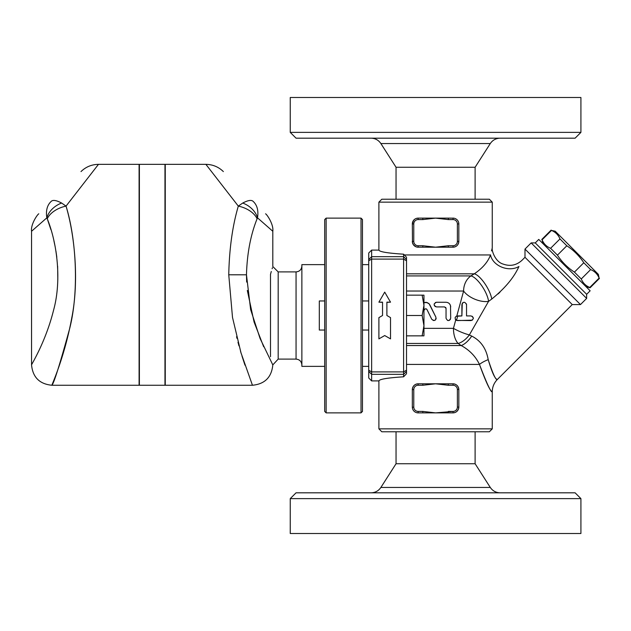 <?xml version="1.0" encoding="UTF-8"?>
<svg xmlns="http://www.w3.org/2000/svg" width="631" height="631" viewBox="0 0 631 631"><rect width="100%" height="100%" fill="white"/><g stroke="black" fill="none" stroke-linecap="round" stroke-linejoin="round"><path stroke-width="0.95" d="M475.111 199.23L475.111 167.262L490.287 143.552C492.645 140.114 495.911 138.323 500.075 138.189M296.057 138.189L575.101 138.189L580.914 132.376L290.244 132.376L296.057 138.189M475.111 167.262L396.047 167.262L380.879 143.552L490.287 143.552M580.914 132.376L580.914 97.497L290.244 97.497L290.244 132.376M492.259 202.141L489.356 199.23L381.81 199.23L378.9 202.141L492.259 202.141L492.259 247.92L491.525 250.893M500.075 492.811C495.911 492.677 492.645 490.886 490.287 487.447L380.879 487.447C378.521 490.902 375.256 492.685 371.083 492.811M580.914 498.624L575.101 492.811L296.057 492.811L290.244 498.624L580.914 498.624L580.914 533.503L290.244 533.503L290.244 498.624M475.111 431.77L475.111 463.738L396.047 463.738L380.879 487.447M475.111 463.738L490.287 487.447M361.027 412.871L362.478 411.42L362.478 219.58L361.027 218.129L361.027 412.871L326.14 412.871L326.14 218.129L361.027 218.129M371.635 380.903L371.635 250.097L368.725 253.015L368.725 377.985L371.635 380.903L378.9 380.903C379.46 379.184 387.694 377.819 403.603 376.81L406.514 373.726L406.514 315.5L422.139 315.5L423.953 305.325L422.139 295.15L423.953 295.15L423.953 325.675L422.139 315.5M378.9 428.859L381.81 431.77L489.356 431.77L492.259 428.859L378.9 428.859L378.9 380.903M390.526 317.63L390.526 338.879L384.713 335.55L378.9 338.879L378.9 317.63L382.536 315.5L382.536 302.162L378.9 302.162L384.713 292.121L390.526 302.162L386.89 302.162L386.89 315.5L390.526 317.63L386.89 315.5M390.526 302.162L386.89 302.359M382.536 302.359L378.9 302.162M382.536 315.5L378.9 317.63M457.751 315.926L457.38 315.926C454.777 316.849 454.478 318.332 456.481 320.398L471.041 320.58C474.078 318.963 474.078 317.409 471.041 315.926L466.538 315.926L466.538 304.592C464.842 301.508 463.296 301.508 461.884 304.592L461.884 315.926L457.751 315.926L456.481 320.398M472.335 316.32L473.36 318.426M472.351 320.177L457.38 320.58M456.134 316.289L461.884 315.926L462.263 303.33M456.252 320.288L455.259 319.199M455.077 317.929L455.33 317.156M466.538 315.926L471.041 315.926M462.562 302.951L462.996 302.612M463.895 302.288L464.329 302.273M466.435 303.913L466.538 304.592M450.692 306.918C450.368 304.039 448.822 302.494 446.046 302.265L436.455 302.265C433.458 303.819 433.458 305.365 436.455 306.918L444.595 306.918L446.046 308.37L446.046 318.253C447.616 321.282 449.169 321.282 450.692 318.253L450.51 305.617M450.416 319.357L449.304 320.382M448.649 320.564L447.521 320.414M447.482 302.494L448.578 303.014M449.398 303.692L450.045 304.552M435.366 306.65L434.317 305.522M434.128 304.592L434.317 303.669M435.366 302.541L436.455 302.265M446.046 308.37L445.683 307.407M423.953 310.484L425.081 308.906L426.296 308.898L427.006 309.584L431.746 319.278C434.451 321.289 435.847 320.611 435.926 317.227L429.112 303.756L426.209 302.296L423.953 302.612L427.384 302.588M426.698 309.166L425.807 308.772M428.52 303.219L429.877 304.876L435.926 317.227M436.155 318.442L435.989 319.136M435.343 320.02L434.578 320.461M433.505 320.556L431.746 319.278M455.748 319.901L453.444 328.341A17.439 4.101 -157.5 0 0 469.361 334.935L488.56 301.373L491.754 299.047C504.997 288.312 514.06 277.451 518.95 266.471C522.965 258.371 522.965 258.371 518.95 266.471C522.965 258.371 522.965 258.371 518.95 266.471A17.439 13.393 -162.3 0 1 501.74 267.126A17.439 13.393 -162.3 0 1 490.524 254.956C487.952 261.936 482.534 268.23 474.275 273.83L470.915 275.928A17.439 5.845 -121.6 0 1 481.666 285.614A17.439 5.845 -121.6 0 1 488.56 301.373A17.439 8.842 -157.5 0 1 463.604 291.033L456.805 315.997M368.725 300.963L362.478 300.963M324.689 330.037L319.31 330.037L319.31 300.963L324.689 300.963M423.953 325.675L423.953 335.85L422.139 335.85L423.953 325.675M406.514 335.85L422.139 335.85M406.514 295.15L422.139 295.15M371.635 250.097L378.9 250.097C379.46 251.816 387.694 253.181 403.603 254.19L406.514 257.259L406.514 315.5M417.667 218.145L415.892 218.578M414.543 219.367L413.013 221.205M412.524 222.427L412.335 223.626M414.63 219.304L413.542 220.385L412.327 223.942L413.778 223.942L413.778 241.381L413.778 223.942A4.362 4.362 0 0 1 418.14 219.58L422.825 219.58L422.825 218.129L418.14 218.129A5.813 5.813 0 0 0 412.327 223.942L412.469 242.659L413.542 244.931L415.892 246.737M417.667 247.171L422.825 247.194L422.825 245.743L418.14 245.743L418.14 247.194C414.677 246.91 412.737 244.978 412.327 241.381A5.813 5.813 0 0 0 418.14 247.194M453.492 218.145L453.019 218.129A5.813 5.813 0 0 1 458.832 223.942L457.38 223.942L457.38 241.381L458.832 241.381C458.429 244.978 456.489 246.91 453.019 247.194L453.019 245.743L448.333 245.743L448.333 247.194L453.019 247.194A5.813 5.813 0 0 0 458.832 241.381L458.824 223.634M458.634 222.435L458.153 221.205M456.615 219.367L455.267 218.578M453.5 247.171L455.267 246.737M456.615 245.948L457.262 245.349M453.807 218.176L448.333 218.129L448.333 219.58L453.019 219.58A4.362 4.362 0 0 1 457.38 223.942M448.333 247.194L422.825 247.194M422.825 218.129L448.333 218.129M422.825 219.58L435.579 218.129L448.333 219.58M422.825 383.806L418.14 383.806L418.14 385.257L422.825 385.257L422.825 383.806L453.019 383.806C456.489 384.09 458.421 386.022 458.832 389.619L458.832 407.058C458.429 410.655 456.489 412.595 453.019 412.871A5.813 5.813 0 0 0 458.832 407.058L458.832 389.619A5.813 5.813 0 0 0 453.019 383.806L448.333 383.806L448.333 385.257L453.019 385.257A4.362 4.362 0 0 1 457.38 389.619L457.38 407.058A4.362 4.362 0 0 1 453.019 411.42L453.019 412.871L422.825 412.871L422.825 411.42L418.14 411.42L418.14 412.871L422.825 412.871M422.825 411.42L435.579 412.871L453.019 411.42L448.333 411.42L448.333 412.871M418.14 411.42A4.362 4.362 0 0 1 413.778 407.058L413.778 389.619L412.327 389.619C412.737 386.022 414.67 384.09 418.14 383.806A5.813 5.813 0 0 0 412.327 389.619L412.327 407.058A5.813 5.813 0 0 0 418.14 412.871L417.351 412.824M422.825 385.257L435.579 383.806L448.333 385.257M414.543 385.052L413.897 385.651M413.778 407.058L412.335 407.374M412.524 408.572L413.013 409.795M417.667 412.855L418.132 412.871M453.492 412.855L455.267 412.422M456.615 411.633L458.153 409.795M458.634 408.572L458.832 407.058L457.38 407.058M457.38 389.619L458.824 389.303M458.634 388.112L458.153 386.89M559.965 238.928C558.325 234.906 555.501 232.074 551.478 230.433L555.201 231.198L598.362 274.359L599.127 278.09C597.486 274.067 594.654 271.235 590.632 269.595L583.793 262.748C579.321 255.902 573.666 250.239 566.812 245.774L559.965 238.928L550.603 248.291L557.441 255.137C561.913 261.991 567.569 267.647 574.423 272.119L581.269 278.965C582.91 282.988 585.734 285.811 589.756 287.452L590.088 287.775L599.45 278.413M542.873 243.527L542.108 239.804C543.748 243.826 546.58 246.658 550.603 248.291M542.108 239.804L551.478 230.433M423.953 328.341L453.444 328.341A17.439 9.323 -90 0 0 458.106 343.445L461.19 345.543C469.488 350.055 475.577 356.349 479.465 364.418C486.848 383.711 491.099 392.813 492.219 391.741C490.113 391.086 485.862 381.984 479.465 364.418A17.439 6.097 -17.7 0 1 488.197 359.646L488.213 359.717M368.725 366.366L362.478 366.366M324.689 366.366L301.87 366.366L301.87 264.634L324.689 264.634M296.057 359.102L296.057 271.898L278.184 271.898L278.184 359.102L296.057 359.102C299.567 359.473 301.5 361.405 301.87 364.915M38.783 213.799C37.276 214.556 30.572 224.573 31.55 231.269L46.836 217.837C45.74 210.667 47.151 205.225 51.064 201.526C47.151 205.225 45.74 210.667 46.836 217.837A20.35 15.183 -27.4 0 1 61.633 203.04L66.042 206.116L61.633 203.04C56.222 200.185 52.696 199.68 51.064 201.526L51.079 201.502M46.836 217.837L47.262 218.776A20.35 12.249 -18.3 0 1 66.042 206.116L98.468 164.352C91.661 164.462 85.84 166.876 80.997 171.585M51.064 201.526C90.438 162.143 90.438 162.143 51.064 201.526M31.55 231.269L31.55 364.915C32.757 377.275 39.54 384.05 51.9 385.257L139.096 385.257L139.096 164.352L98.468 164.352M66.042 206.116C74.939 235.868 79.112 281.544 71.768 317.89C64.528 357.611 51.45 385.454 51.9 385.257C53.872 383.451 59.803 364.521 69.694 328.475C79.167 291.128 76.233 238.912 66.042 206.116M47.262 218.776C57.208 243.116 61.759 280.487 53.619 309.995C45.566 342.404 31.029 365.112 31.55 364.915C31.053 365.073 45.582 342.357 53.635 309.955C61.791 280.306 57.153 243.038 47.262 218.776L50.922 229.668M57.815 279.241L57.634 266.282M56.806 257.172L55.93 251.051M55.157 246.689L53.887 240.75M164.967 164.352L164.967 385.257L139.388 385.257L139.388 164.352L164.967 164.352M242.722 203.04L238.313 206.116A20.35 12.249 18.3 0 1 257.093 218.776L257.519 217.837C258.615 210.667 257.203 205.225 253.299 201.526C251.659 199.68 248.133 200.185 242.722 203.04A20.35 15.183 27.4 0 1 257.519 217.837L272.805 231.269C273.783 224.573 267.087 214.564 265.572 213.799M253.276 201.502L253.299 201.526C257.203 205.225 258.615 210.667 257.519 217.837M205.887 164.352L238.313 206.116C232.484 225.882 229.298 248.772 228.753 274.785L232.508 317.448L240.995 352.847L252.455 385.257L165.259 385.257L165.259 164.352L205.887 164.352C212.694 164.462 218.515 166.876 223.358 171.585M253.299 201.526C269.563 217.79 269.563 217.79 253.299 201.526M244.97 365.16L241.996 356.081M241.239 353.636L240.537 351.309M238.952 345.812L237.982 342.247M236.98 338.366L236.562 336.709M252.455 385.257C264.815 384.05 271.598 377.275 272.805 364.915L260.075 338.468L250.633 309.592L246.469 274.793L246.65 282.073M247.32 290.426L254.088 322.062L263.663 346.727M272.292 363.969L272.592 364.521M228.753 274.785L246.469 274.793C247.076 253.567 250.617 234.89 257.093 218.776M326.14 218.129L324.689 219.58L324.689 411.42L326.14 412.871M270.51 356.72L270.494 356.681C273.546 367.1 273.546 367.1 270.494 356.681L270.494 274.319C273.546 263.9 273.546 263.9 270.494 274.319L271.291 271.504M272.426 267.718L272.119 268.727M278.184 359.102L272.805 364.915M403.603 254.19L403.603 376.81M492.259 428.859L492.259 391.796C492.33 387.008 494.034 382.899 497.37 379.468L572.262 304.576L524.992 257.298L522.034 260.256C516.473 265.328 510.156 266.597 503.073 264.05C495.406 261.92 491.478 250.625 492.259 247.92M469.361 334.935L471.736 336.102L469.361 334.935A17.439 9.197 124 0 1 458.106 343.445L406.514 343.445M499.918 292.248L498.064 293.951M488.197 359.646C492.117 372.763 495.161 379.357 497.331 379.428C495.934 380.572 492.89 373.978 488.197 359.646C486.256 348.525 480.767 340.677 471.736 336.102A17.439 7.832 121.1 0 1 461.19 345.543L406.514 345.543M406.514 273.83L474.275 273.83A17.439 5.576 -121.4 0 1 484.687 283.398A17.439 5.576 -121.4 0 1 491.754 299.047M404.321 254.956L490.524 254.956C492.787 245.79 492.787 245.79 490.524 254.956L490.555 254.853M586.649 298.408L586.649 294.298L535.262 242.911L531.152 242.911L586.649 298.408L580.481 304.576L524.992 249.079L531.152 242.911M572.262 304.576L580.481 304.576M378.9 250.097L378.9 202.141M586.649 294.298L590.143 290.804L538.756 239.417L535.262 242.911M557.441 255.137L566.812 245.774M574.423 272.119L583.793 262.748M581.269 278.965L590.632 269.595M589.756 287.452L599.127 278.09M457.38 241.381A4.362 4.362 0 0 1 453.019 245.743M453.019 218.129L453.019 219.58M448.333 245.743L435.579 247.194L422.825 245.743M418.14 245.743A4.362 4.362 0 0 1 413.778 241.381L412.327 241.381M418.14 219.58L418.14 218.129M453.019 383.806L453.019 385.257M413.778 389.619A4.362 4.362 0 0 1 418.14 385.257M406.514 364.418L479.465 364.418M368.725 260.784L371.635 259.096L403.603 259.096L406.514 260.784M406.514 370.216L403.603 371.904L371.635 371.904L368.725 370.216M406.514 275.928L470.915 275.928A17.439 14.623 -90 0 0 463.604 291.033L406.514 291.033M406.514 259.57L403.603 256.675L371.635 256.675L368.725 259.57M368.725 371.43L371.635 374.325L403.603 374.325L406.514 371.43M380.879 143.552C378.521 140.098 375.256 138.315 371.083 138.189M396.047 167.262L396.047 199.23M396.047 431.77L396.047 463.738M368.725 330.037L362.478 330.037M586.033 286.695L590.088 287.775M541.784 239.48L551.147 230.11M368.725 264.634L362.478 264.634M296.057 271.898C299.583 271.551 301.523 269.611 301.87 266.085M278.184 271.898L272.805 266.519L272.805 231.269M524.992 257.298L524.992 249.079"/></g></svg>
